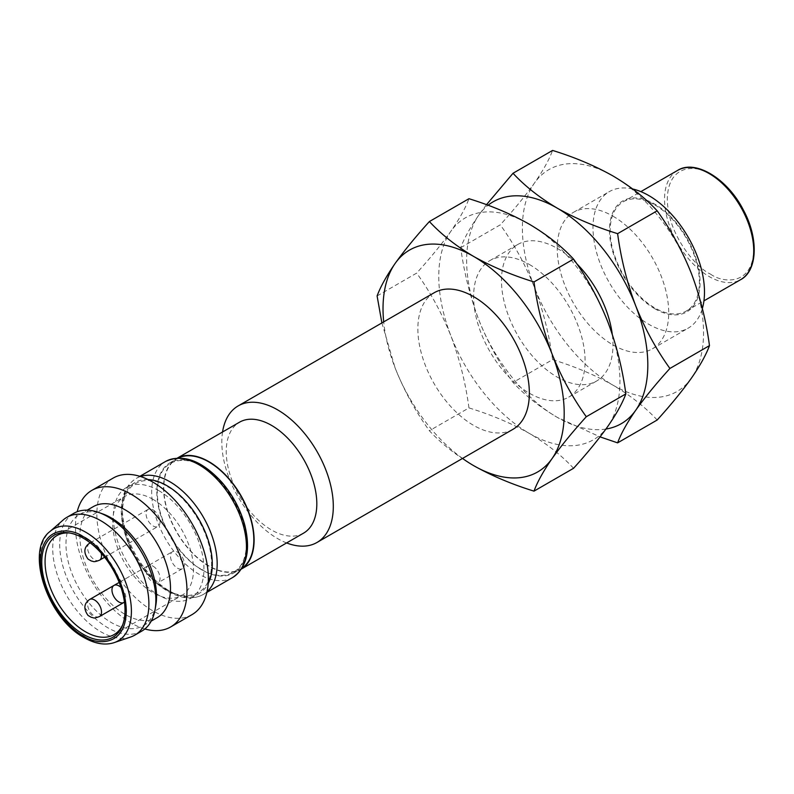 <?xml version="1.0" encoding="UTF-8"?>
<svg xmlns="http://www.w3.org/2000/svg" width="794" height="794" viewBox="0 0 794 794"><rect width="100%" height="100%" fill="white"/><g stroke="black" fill="none" stroke-linecap="round" stroke-linejoin="round"><path stroke-width="0.6" stroke-dasharray="3.97 2.98" d="M434.189 292.738A78.834 45.516 -120 0 0 434.189 383.77A78.834 45.516 -120 0 0 513.023 429.286M286.614 542.937A78.834 45.516 60 0 1 222.558 431.996M462.535 458.436A128.112 73.961 60 0 1 395.154 368.019A128.112 73.961 60 0 1 383.701 321.888M303.556 533.151A64.056 36.981 60 0 1 239.5 496.171A64.056 36.981 60 0 1 239.5 422.209M381.894 322.93L395.154 368.019C404.295 390.847 415.709 411.749 429.395 430.745C441.285 443.568 456.024 455.19 473.601 465.612M241.495 568.97A64.056 36.981 60 0 1 240.84 569.358A64.056 36.981 60 0 1 176.794 532.377A64.056 36.981 60 0 1 176.794 458.416A64.056 36.981 60 0 1 177.449 458.049M573.556 468.291C561.676 455.468 546.937 443.846 529.35 433.425C511.306 423.271 491.178 414.766 468.956 407.908L429.395 430.745M377.1 295.954L416.661 273.106C430.348 258 441.762 244.046 450.903 231.233C459.577 218.697 465.602 207.849 468.956 198.708M468.956 407.908C465.602 382.946 459.577 358.928 450.903 335.832C441.762 313.015 430.348 292.103 416.661 273.106M178.392 458.009A63.659 36.752 -120 0 0 176.983 458.753A63.659 36.752 -120 0 0 176.983 532.268A63.659 36.752 -120 0 0 240.642 569.02A63.659 36.752 -120 0 0 241.991 568.176M529.35 433.425A128.112 73.961 -120 0 0 607.797 426.418A128.112 73.961 -120 0 0 607.797 321.818A128.112 73.961 -120 0 0 529.35 224.226A128.112 73.961 -120 0 0 450.903 231.233A128.112 73.961 -120 0 0 450.903 335.832A128.112 73.961 -120 0 0 529.35 433.425M201.845 465.929A63.659 36.752 60 0 1 243.44 522.025A63.659 36.752 60 0 1 233.674 573.04A63.659 36.752 60 0 1 170.015 536.287A63.659 36.752 60 0 1 170.015 462.783A63.659 36.752 60 0 1 201.845 465.929M529.35 264.462A78.834 45.516 60 0 1 580.851 333.927A78.834 45.516 60 0 1 568.772 397.099A78.834 45.516 60 0 1 489.938 351.583A78.834 45.516 60 0 1 489.938 260.551A78.834 45.516 60 0 1 529.35 264.462M201.845 569.407C214.896 579.005 245.832 581.426 246.448 543.662C245.832 505.192 214.896 471.874 201.845 466.415C188.803 456.818 157.857 454.396 157.252 492.161C157.857 530.63 188.803 563.948 201.845 569.407M576.781 263.747A78.834 45.516 -120 0 0 557.219 248.363A78.834 45.516 -120 0 0 517.807 244.463A78.834 45.516 -120 0 0 517.807 335.495A78.834 45.516 -120 0 0 596.641 381.011A78.834 45.516 -120 0 0 612.253 334.214M605.931 429.048A128.112 73.961 60 0 1 557.219 417.336A128.112 73.961 60 0 1 478.772 319.744A128.112 73.961 60 0 1 478.772 215.144A128.112 73.961 60 0 1 488.052 205.259M486.504 204.693L478.772 215.144C470.098 227.68 464.073 238.528 460.719 247.678C464.073 272.63 470.098 296.648 478.772 319.744C487.913 342.571 499.327 363.473 513.013 382.47C524.903 395.293 539.642 406.915 557.219 417.336L600.066 436.879M167.008 589.525C153.967 584.056 123.02 550.748 122.415 512.279C123.02 474.514 153.967 476.926 167.008 486.533C180.049 491.992 210.996 525.31 211.601 563.77C210.996 601.534 180.049 599.123 167.008 589.525M657.174 420.016C645.294 407.193 630.555 395.571 612.968 385.15C594.924 374.996 574.796 366.491 552.574 359.632L513.013 382.47M460.719 247.678L500.28 224.831C513.966 209.725 525.38 195.761 534.521 182.957C543.195 170.422 549.22 159.574 552.574 150.433M552.574 359.632C549.22 334.671 543.195 310.653 534.521 287.557C525.38 264.739 513.966 243.827 500.28 224.831M148.121 479.586A64.056 36.981 -120 0 0 134.98 482.553A64.056 36.981 -120 0 0 134.98 556.515A64.056 36.981 -120 0 0 199.036 593.495A64.056 36.981 -120 0 0 208.177 583.6M612.968 385.15A128.112 73.961 -120 0 0 691.415 378.143A128.112 73.961 -120 0 0 691.415 273.543A128.112 73.961 -120 0 0 612.968 175.95A128.112 73.961 -120 0 0 534.521 182.957A128.112 73.961 -120 0 0 534.521 287.557A128.112 73.961 -120 0 0 612.968 385.15M158.641 490.553A64.056 36.981 60 0 1 200.495 546.997A64.056 36.981 60 0 1 190.669 598.329A64.056 36.981 60 0 1 158.641 595.153A64.056 36.981 60 0 1 116.797 538.709A64.056 36.981 60 0 1 126.623 487.377A64.056 36.981 60 0 1 158.641 490.553M612.968 216.186A78.834 45.516 60 0 1 664.469 285.651A78.834 45.516 60 0 1 652.39 348.824A78.834 45.516 60 0 1 573.556 303.308A78.834 45.516 60 0 1 573.556 212.276A78.834 45.516 60 0 1 612.968 216.186M192.029 614.616A78.834 45.516 60 0 1 152.607 610.705A78.834 45.516 60 0 1 101.106 541.24A78.834 45.516 60 0 1 113.195 478.067M632.709 188.992A78.834 45.516 -120 0 0 609.326 191.622A78.834 45.516 -120 0 0 597.237 254.795A78.834 45.516 -120 0 0 648.748 324.27A78.834 45.516 -120 0 0 688.16 328.17A78.834 45.516 -120 0 0 702.353 308.509M144.865 628.967A78.834 45.516 60 0 1 77.177 511.733M654.782 308.717A64.056 36.981 -120 0 0 694.006 252.909A64.056 36.981 -120 0 0 615.549 207.621A64.056 36.981 -120 0 0 654.782 308.717M157.222 617.633A64.056 36.981 60 0 1 93.176 580.652A64.056 36.981 60 0 1 93.176 506.691M654.782 204.921A63.073 36.415 60 0 1 695.981 260.492A63.073 36.415 60 0 1 686.314 311.03A63.073 36.415 60 0 1 623.24 274.625A63.073 36.415 60 0 1 623.24 201.795A63.073 36.415 60 0 1 654.782 204.921M155.793 605.455A64.056 36.981 60 0 1 143.287 625.682A64.056 36.981 60 0 1 111.259 622.506A64.056 36.981 60 0 1 69.415 566.062A64.056 36.981 60 0 1 79.231 514.74A64.056 36.981 60 0 1 103.002 514.016M141.779 631.101A67.996 39.253 60 0 1 107.785 627.736A67.996 39.253 60 0 1 63.361 567.819A67.996 39.253 60 0 1 73.782 513.331M130.742 636.977A67.996 39.253 60 0 1 66.815 595.877A67.996 39.253 60 0 1 63.183 519.961M122.733 624.689A57.158 33.001 -120 0 0 123.239 623.548A57.158 33.001 -120 0 0 85.484 538.431A57.158 33.001 -120 0 0 71.063 533.171A57.158 33.001 -120 0 0 69.812 533.032M153.073 499.406A57.158 33.001 -120 0 0 124.489 496.578A57.158 33.001 -120 0 0 124.489 562.569A57.158 33.001 -120 0 0 181.647 595.569A57.158 33.001 -120 0 0 190.411 549.766A57.158 33.001 -120 0 0 153.073 499.406M153.073 566.191A9.856 5.687 60 0 1 159.505 574.876A9.856 5.687 60 0 1 157.996 582.766A9.856 5.687 60 0 1 148.141 577.079A9.856 5.687 60 0 1 148.141 565.695A9.856 5.687 60 0 1 153.073 566.191M153.073 509.867A9.856 5.687 60 0 1 159.505 518.551A9.856 5.687 60 0 1 157.996 526.442A9.856 5.687 60 0 1 148.141 520.755A9.856 5.687 60 0 1 148.141 509.381A9.856 5.687 60 0 1 153.073 509.867M177.459 552.108A9.856 5.687 60 0 1 183.9 560.792A9.856 5.687 60 0 1 182.392 568.683A9.856 5.687 60 0 1 172.536 562.996A9.856 5.687 60 0 1 172.536 551.622A9.856 5.687 60 0 1 177.459 552.108M121.016 587.471A9.856 5.687 60 0 1 124.44 602.051M232.563 577.556A67.014 38.688 60 0 1 199.066 574.231A67.014 38.688 60 0 1 155.287 515.187A67.014 38.688 60 0 1 165.549 461.493M207.016 591.758A67.014 38.688 60 0 1 203.304 594.448A67.014 38.688 60 0 1 169.797 591.133A67.014 38.688 60 0 1 126.018 532.079A67.014 38.688 60 0 1 136.29 478.385A67.014 38.688 60 0 1 140.478 476.509M677.6 170.412A63.073 36.415 -120 0 0 667.933 220.95A63.073 36.415 -120 0 0 709.131 276.53A63.073 36.415 -120 0 0 740.663 279.657M710.521 274.119C723.155 283.418 753.139 285.761 753.724 249.177C753.139 211.909 723.155 179.633 710.521 174.343C697.886 165.043 667.913 162.701 667.317 199.284C667.913 236.552 697.886 268.829 710.521 274.119M114.167 642.634A64.582 37.288 60 0 1 85.732 637.681A64.582 37.288 60 0 1 44.603 584.106A64.582 37.288 60 0 1 50.002 531.484M99.468 616.561A9.856 5.687 60 0 1 94.536 616.075A9.856 5.687 60 0 1 88.104 607.39A9.856 5.687 60 0 1 89.613 599.49M90.278 542.878A9.856 5.687 60 0 1 94.536 543.662A9.856 5.687 60 0 1 101.185 553.13M99.468 560.236A9.856 5.687 60 0 1 94.536 559.75A9.856 5.687 60 0 1 88.104 551.066A9.856 5.687 60 0 1 89.613 543.165M240.84 569.358L241.475 569M176.794 458.416L177.419 458.049M233.674 573.04L240.642 569.02M170.015 462.783L176.983 458.753M568.772 397.099L596.641 381.011M489.938 260.551L517.807 244.463M139.873 476.321L136.29 478.385C126.008 484.806 121.006 496.181 121.284 512.527C121.819 526.452 126.057 540.635 133.988 555.075C143.198 571.283 154.483 583.372 167.822 591.322C181.24 598.894 193.071 599.936 203.304 594.448L206.877 592.384M190.669 598.329L199.036 593.495M126.623 487.377L134.98 482.553M652.39 348.824L688.16 328.17M573.556 212.276L609.326 191.622M143.287 625.682L151.217 621.106M79.231 514.74L87.161 510.165M686.314 311.03L703.931 300.866M623.24 201.795L640.857 191.622M71.063 533.171L68.542 532.834M123.239 623.548L122.276 625.9M114.058 634.595L181.647 595.569M56.9 535.593L124.489 496.578M182.392 568.683L157.996 582.766M113.959 585.436L148.141 565.695M104.639 557.249L157.996 526.442M90.208 542.828L148.141 509.381M119.179 582.419L172.536 551.622"/><path stroke-width="1.19" d="M316.985 542.471L513.023 429.286A78.834 45.516 -120 0 0 525.112 366.113A78.834 45.516 -120 0 0 473.601 296.648A78.834 45.516 -120 0 0 434.189 292.738L238.15 405.923A78.834 45.516 60 0 1 277.563 409.823A78.834 45.516 60 0 1 329.063 479.298A78.834 45.516 60 0 1 316.985 542.471A78.834 45.516 60 0 1 286.614 542.937M222.558 431.996A78.834 45.516 60 0 1 238.15 405.923M383.701 321.888A128.112 73.961 60 0 1 395.154 263.419A128.112 73.961 60 0 1 473.601 256.412A128.112 73.961 60 0 1 552.058 354.005A128.112 73.961 60 0 1 552.058 458.604A128.112 73.961 60 0 1 473.601 465.612A128.112 73.961 60 0 1 462.535 458.436M177.419 458.049L239.5 422.209A64.056 36.981 60 0 1 271.528 425.376A64.056 36.981 60 0 1 313.372 481.829A64.056 36.981 60 0 1 303.556 533.151L241.475 569M473.601 465.612C491.655 475.765 511.783 484.271 533.995 491.139C537.359 481.988 543.384 471.14 552.058 458.604C561.189 445.801 572.603 431.847 586.3 416.731C572.603 397.734 561.189 376.832 552.058 354.005C543.384 330.919 537.359 306.891 533.995 281.939C511.783 275.071 491.655 266.566 473.601 256.412C456.024 245.991 441.285 234.369 429.395 221.546C415.709 236.662 404.295 250.616 395.154 263.419C386.479 275.955 380.455 286.803 377.1 295.954L381.894 322.93M177.449 458.049A64.056 36.981 60 0 1 208.812 461.592A64.056 36.981 60 0 1 250.487 517.44A64.056 36.981 60 0 1 241.495 568.97M586.3 416.731L625.861 393.893C622.496 403.034 616.481 413.882 607.797 426.418C598.666 439.231 587.252 453.185 573.556 468.291L533.995 491.139M533.995 281.939L573.556 259.092C587.252 278.089 598.666 299.001 607.797 321.818C616.481 344.914 622.496 368.932 625.861 393.893M429.395 221.546L468.956 198.708C491.178 205.567 511.306 214.072 529.35 224.226C546.937 234.647 561.676 246.269 573.556 259.092M241.991 568.176A63.659 36.752 -120 0 0 250.021 516.755A63.659 36.752 -120 0 0 208.812 461.909A63.659 36.752 -120 0 0 178.392 458.009M612.253 334.214A78.834 45.516 -120 0 0 576.781 263.747M488.052 205.259A128.112 73.961 60 0 1 557.219 208.137A128.112 73.961 60 0 1 635.676 305.73A128.112 73.961 60 0 1 635.676 410.329A128.112 73.961 60 0 1 605.931 429.048M600.066 436.879L617.613 442.863C620.977 433.713 626.992 422.865 635.676 410.329C644.807 397.526 656.221 383.562 669.918 368.456C656.221 349.459 644.807 328.557 635.676 305.73C626.992 282.634 620.977 258.616 617.613 233.664C595.401 226.796 575.273 218.29 557.219 208.137C539.642 197.716 524.903 186.094 513.013 173.271L486.504 204.693M669.918 368.456L709.479 345.618C706.114 354.759 700.1 365.607 691.415 378.143C682.284 390.946 670.87 404.91 657.174 420.016L617.613 442.863M617.613 233.664L657.174 210.817C670.87 229.813 682.284 250.715 691.415 273.543C700.1 296.638 706.114 320.657 709.479 345.618M513.013 173.271L552.574 150.433C574.796 157.291 594.924 165.797 612.968 175.95C630.555 186.372 645.294 197.994 657.174 210.817M208.177 583.6A64.056 36.981 -120 0 0 167.008 485.729A64.056 36.981 -120 0 0 148.121 479.586M77.177 511.733A78.834 45.516 60 0 1 91.816 490.404L113.195 478.067A78.834 45.516 60 0 1 152.607 481.968A78.834 45.516 60 0 1 204.118 551.443A78.834 45.516 60 0 1 192.029 614.616L170.65 626.952A78.834 45.516 60 0 1 144.865 628.967M702.353 308.509A78.834 45.516 -120 0 0 648.748 195.532A78.834 45.516 -120 0 0 632.709 188.992M91.816 490.404A78.834 45.516 60 0 1 131.238 494.315A78.834 45.516 60 0 1 182.739 563.78A78.834 45.516 60 0 1 170.65 626.952M87.161 510.165L93.176 506.691A64.056 36.981 60 0 1 125.194 509.867A64.056 36.981 60 0 1 167.048 566.311A64.056 36.981 60 0 1 157.222 617.633L151.217 621.106M66.815 517.36L73.782 513.331A67.996 39.253 60 0 1 99.012 512.567L103.002 514.016A64.056 36.981 60 0 1 111.259 517.906A64.056 36.981 60 0 1 155.793 605.455L155.058 609.633A67.996 39.253 60 0 1 141.779 631.101L134.811 635.131A67.996 39.253 60 0 1 130.742 636.977L114.167 642.634A64.582 37.288 60 0 0 128.856 592.453A64.582 37.288 60 0 0 85.732 532.208A64.582 37.288 60 0 0 50.002 531.484L63.183 519.961A67.996 39.253 60 0 1 66.815 517.36A67.996 39.253 60 0 1 100.808 520.725A67.996 39.253 60 0 1 145.233 580.642A67.996 39.253 60 0 1 134.811 635.131M99.012 512.567A67.996 39.253 60 0 1 107.785 516.705A67.996 39.253 60 0 1 155.058 609.633M83.39 634.366A58.865 33.983 -120 0 0 122.276 625.9A58.865 33.983 -120 0 0 112.817 569.308A58.865 33.983 -120 0 0 68.542 532.834A58.865 33.983 -120 0 0 42.459 571.392A58.865 33.983 -120 0 0 83.39 634.366M69.812 533.032A57.158 33.001 -120 0 0 56.9 535.593A57.158 33.001 -120 0 0 48.146 581.397A57.158 33.001 -120 0 0 85.484 631.766A57.158 33.001 -120 0 0 114.058 634.595A57.158 33.001 -120 0 0 122.733 624.689M124.44 602.051A9.856 5.687 60 0 1 123.854 602.477A9.856 5.687 60 0 1 113.999 596.79A9.856 5.687 60 0 1 113.999 585.416A9.856 5.687 60 0 1 118.931 585.903A9.856 5.687 60 0 1 121.016 587.471M165.549 461.493A67.014 38.688 60 0 1 199.066 464.808A67.014 38.688 60 0 1 242.835 523.851A67.014 38.688 60 0 1 232.563 577.556C246.736 567.879 250.844 550.52 244.88 525.469C240.572 509.629 232.95 495.277 222.012 482.424C201.914 460.49 183.086 453.513 165.559 461.483L139.873 476.321M140.478 476.509A67.014 38.688 60 0 1 169.797 481.7A67.014 38.688 60 0 1 212.425 537.141A67.014 38.688 60 0 1 207.016 591.758M703.931 300.866L740.663 279.657A63.073 36.415 -120 0 0 750.33 229.119A63.073 36.415 -120 0 0 709.131 173.539A63.073 36.415 -120 0 0 677.6 170.412L640.857 191.622M83.39 635.855C70.835 630.605 41.06 598.537 40.474 561.527C41.06 525.181 70.835 527.504 83.39 536.744C95.945 542.004 125.72 574.062 126.306 611.082C125.72 647.418 95.945 645.095 83.39 635.855M99.468 616.561C92.789 619.062 93.821 617.514 91.36 617.355L88.035 615.429C83.36 608.839 83.886 603.529 89.613 599.49A9.856 5.687 60 0 1 94.536 599.976A9.856 5.687 60 0 1 100.977 608.661A9.856 5.687 60 0 1 99.468 616.561L123.854 602.477M101.185 553.13A9.856 5.687 60 0 1 99.468 560.236L104.639 557.249M99.468 560.236C92.789 562.738 93.821 561.189 91.36 561.03L88.035 559.105C83.36 552.515 83.886 547.205 89.613 543.165A9.856 5.687 60 0 1 90.278 542.878M206.877 592.384L232.563 577.556M740.663 279.657C757.605 270.833 758.875 238.21 743.244 209.755C727.225 178.352 695.048 159.128 677.6 170.412M50.002 531.484C24.703 550.311 47.551 618.417 84.204 637.661C95.141 643.874 105.126 645.532 114.167 642.634M89.613 599.49L113.959 585.436M89.613 543.165L90.208 542.828M113.999 585.416L119.179 582.419"/></g></svg>
